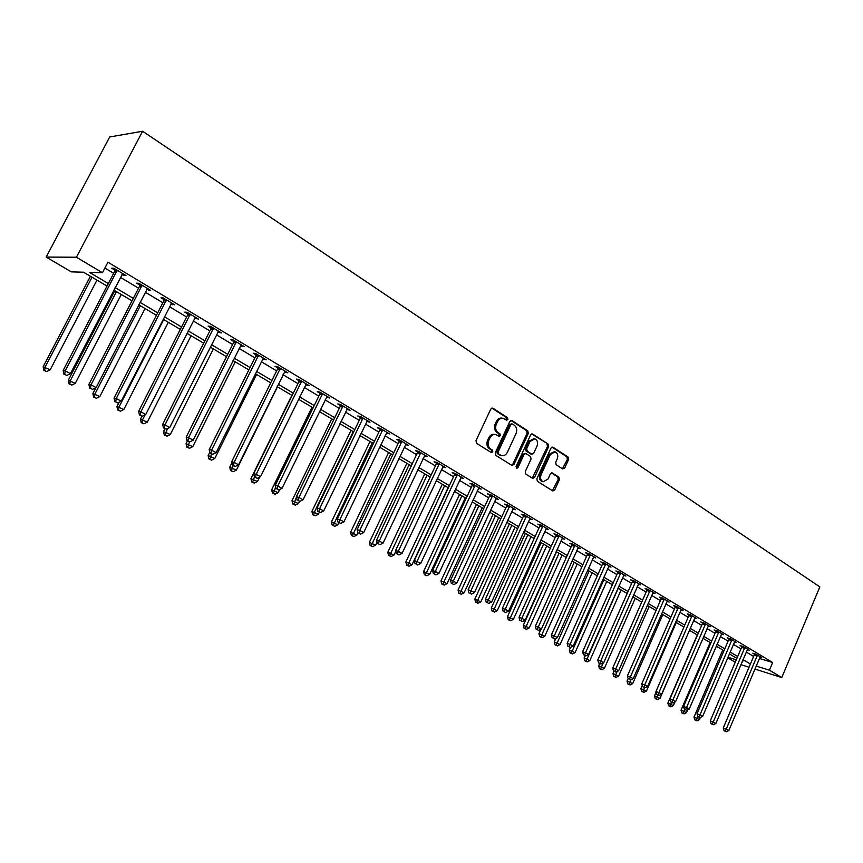 <?xml version="1.0" encoding="UTF-8"?>
<svg xmlns="http://www.w3.org/2000/svg" width="863" height="863" viewBox="0 0 863 863"><rect width="100%" height="100%" fill="white"/><g stroke="black" fill="none" stroke-linecap="round" stroke-linejoin="round"><path stroke-width="1.29" d="M507.886 419.494L507.498 417.66L492.978 408.221L490.777 409.073L475.988 440.702L476.57 443.345L491.284 452.536L492.816 451.91L492.428 450.087L490.54 448.9C488.016 446.894 487.422 444.1 488.738 440.529L489.957 437.897C491.446 435.135 493.453 434.046 495.988 434.628L499.051 436.387L500.367 435.675L499.979 433.841L498.102 432.643C495.599 430.615 495.006 427.821 496.322 424.262L497.541 421.64C498.997 418.922 500.982 417.832 503.463 418.393L506.592 420.205L507.886 419.494M506.139 419.947L506.333 417.487L491.834 408.07M491.015 452.374L491.662 451.694L491.263 449.871L489.375 448.695L490.54 448.9M498.587 436.128L499.202 435.481L498.814 433.647L496.937 432.449L498.102 432.643M562.654 468.933L564.693 468.059L568.566 459.537L568.07 457.034L553 447.239L550.939 448.102L536.862 478.814L537.39 481.338L552.903 490.993L554.704 489.979L559.418 479.634L558.911 477.131L552.18 472.902L550.378 473.916L548.027 479.062L543.172 481.781C540.659 480.443 539.968 478.08 541.101 474.693L550.346 454.499L555.092 451.813C557.649 453.14 558.361 455.513 557.228 458.933L555.696 462.277L556.204 464.801L562.654 468.933M759.354 658.437L772.665 662.514L769.418 670.195L781.77 677.552L819.85 586.894L142.611 131.241L109.687 136.98L46.16 257.077L71.295 271.856L83.571 272.212L107.023 286.074M772.665 662.514L107.94 262.212L102.449 272.751L76.419 257.239L142.611 131.241M528.318 433.431L527.778 430.842L511.996 420.583L509.839 421.446L495.286 452.784L495.847 455.384L511.835 465.373L513.981 464.477L528.318 433.431L527.131 433.226L526.603 430.659L510.885 420.443M532.741 434.067L548.156 444.089L548.674 446.635L534.575 477.379L532.741 478.393L525.826 474.121L525.297 471.565L531.069 459.019L530.54 456.462L525.826 453.507L523.992 454.521L517.951 467.638L516.646 468.35L516.085 466.473L530.626 434.93L532.741 434.067L531.759 433.906M104.898 268.048L113.668 273.301M120.41 277.347L138.544 288.199M145.243 292.212L162.859 302.751M169.504 306.732L186.624 316.991M193.226 320.939L209.871 330.907M216.43 334.822L232.611 344.52M239.116 348.415L254.865 357.843M261.316 361.705L276.635 370.874M283.042 374.715L297.951 383.636M304.315 387.444L318.814 396.128M325.135 399.914L339.256 408.361M345.524 412.115L359.267 420.346M365.491 424.078L378.879 432.093M385.06 435.793L398.102 443.593M404.24 447.271L416.937 454.877M423.032 458.523L435.405 465.934M441.446 469.548L453.507 476.764M459.515 480.367L471.263 487.401M477.228 490.971L488.674 497.822M494.607 501.371L505.761 508.059M511.651 511.576L522.536 518.091M528.372 521.597L538.987 527.951M544.79 531.425L555.136 537.617M560.907 541.069L570.993 547.11M576.721 550.54L586.57 556.43M592.255 559.839L601.856 565.589M607.509 568.965L616.883 574.585M622.493 577.94L631.64 583.42M637.207 586.754L646.139 592.094M651.673 595.405L660.378 600.626M665.88 603.917L674.381 609.008M679.85 612.277L688.145 617.25M693.582 620.497L701.684 625.351M707.077 628.588L714.995 633.323M720.346 636.527L728.081 641.155M733.399 644.348L740.95 648.857M746.236 652.029L753.615 656.441M121.953 274.38L123.722 275.448L125.966 275.513L113.894 268.264L111.683 268.21L114.962 270.184M146.753 289.267L150.68 290.367L138.889 283.28L136.613 283.183L139.817 285.103M170.993 303.83L174.833 304.887L163.301 297.962L160.982 297.811L164.11 299.698M194.693 318.059L198.447 319.083L187.174 312.309L184.801 312.126L187.864 313.959M217.864 331.975L221.543 332.956L210.518 326.333L208.102 326.106L211.09 327.908M240.529 345.588L244.132 346.538L233.344 340.054L230.885 339.795L233.819 341.554M262.708 358.9L266.236 359.828L255.685 353.485L253.183 353.183L256.041 354.898M284.412 371.931L287.864 372.827L277.541 366.624L274.995 366.279L277.8 367.962M305.664 384.693L309.04 385.556L298.932 379.483L296.354 379.105L299.094 380.756M326.462 397.185L329.774 398.016L319.871 392.072L317.26 391.662L319.946 393.269M346.829 409.418L350.076 410.227L340.389 404.402L337.735 403.96L340.367 405.534M366.786 421.403L369.968 422.18L360.475 416.473L357.789 415.998L360.367 417.552M386.333 433.14L389.45 433.895L380.151 428.296L377.444 427.8L379.968 429.31M405.491 444.639L408.544 445.373L399.429 439.893L396.689 439.353L399.17 440.842M424.262 455.912L427.261 456.624L418.328 451.252L415.567 450.691L417.994 452.147M442.665 466.969L445.61 467.649L436.851 462.385L434.057 461.802L436.441 463.226M460.713 477.8L463.604 478.458L455.006 473.302L452.201 472.687L454.531 474.089M478.415 488.426L481.241 489.062L472.816 484.003L469.99 483.366L472.277 484.747M495.783 498.825L498.555 499.472L490.281 494.499L487.433 493.852L489.677 495.2M512.827 509.03L515.535 509.677L507.422 504.801L504.553 504.121L506.754 505.448M529.548 519.051L532.191 519.688L524.24 514.909L521.349 514.208L523.507 515.513M545.955 528.879L548.544 529.515L540.734 524.823L537.832 524.111L539.947 525.384M562.061 538.523L564.596 539.17L556.926 534.564L554.003 533.819L556.085 535.071M577.876 547.994L580.357 548.641L572.827 544.111L569.893 543.366L571.932 544.596M593.399 557.304L595.826 557.94L588.437 553.496L585.481 552.73L587.498 553.938M608.642 566.441L611.026 567.077L603.766 562.708L600.799 561.921L602.773 563.108M623.625 575.416L625.955 576.053L618.825 571.759L615.848 570.961L617.789 572.126M638.329 584.229L640.616 584.866L633.615 580.648L630.626 579.839L632.525 580.982M652.784 592.903L655.028 593.528L648.145 589.386L645.146 588.555L647.013 589.677M666.991 601.414L669.192 602.04L662.417 597.973L659.418 597.12L661.252 598.232M680.95 609.785L683.108 610.4L676.452 606.409L673.442 605.546L675.244 606.635M694.672 618.016L696.786 618.62L690.249 614.693L687.228 613.82L689.008 614.888M708.167 626.106L710.238 626.711L703.809 622.849L700.778 621.964L702.525 623.01M721.436 634.057L723.464 634.661L717.142 630.864L714.111 629.968L715.826 630.993M734.478 641.878L736.473 642.482L730.249 638.739L727.218 637.833L728.901 638.847M747.304 649.58L749.267 650.173L743.151 646.495L740.098 645.578L741.77 646.57M759.925 657.142L761.846 657.735L755.837 654.122L752.784 653.194L754.413 654.176M735.254 662.223L727.671 657.768M740.875 664.639L749.041 667.218M754.855 669.052L781.77 677.552M756.139 666.042L769.418 670.195M102.449 272.751L89.461 272.384L108.328 283.56M115.103 287.573L133.301 298.361M140.022 302.341L157.702 312.816M164.369 316.775L181.554 326.958M188.177 330.874L204.887 340.777M211.467 344.671L227.713 354.305M234.229 358.167L250.033 367.53M256.516 371.37L271.888 380.475M278.318 384.283L293.269 393.15M299.655 396.937L314.218 405.556M320.551 409.31L334.715 417.714M341.014 421.435L354.801 429.612M361.047 433.312L374.477 441.273M380.68 444.941L393.765 452.697M399.925 456.344L412.665 463.895M418.782 467.519L431.187 474.877M437.261 478.469L449.353 485.642M455.384 489.213L467.174 496.193M473.151 499.742L484.639 506.549M490.583 510.065L501.781 516.7M507.692 520.206L518.609 526.667M524.467 530.141L535.114 536.452M540.939 539.904L551.317 546.052M557.099 549.483L567.228 555.481M572.967 558.879L582.849 564.736M588.544 568.113L598.188 573.83M603.852 577.185L613.248 582.752M618.879 586.085L628.048 591.522M633.647 594.834L642.601 600.141M648.145 603.431L656.883 608.609M662.406 611.878L670.929 616.937M676.409 620.184L684.737 625.114M690.184 628.34L698.318 633.162M703.723 636.365L711.662 641.069M717.034 644.251L724.791 648.847M730.13 652.007L737.692 656.495M743 659.634L750.4 664.014M76.419 257.239L46.16 257.077M742.148 661.651L742.838 661.878L742.212 661.5M736.905 658.361L729.321 653.884M723.981 650.724L716.225 646.139M710.842 642.967L702.903 638.264M697.487 635.071L689.354 630.26M683.906 627.034L675.567 622.115M670.087 618.868L661.554 613.83M656.031 610.562L647.282 605.395M641.727 602.115L632.773 596.818M627.174 593.507L617.994 588.081M612.363 584.758L602.957 579.192M597.282 575.837L587.638 570.141M581.932 566.764L572.05 560.928M566.301 557.53L556.171 551.543M550.378 548.124L539.99 541.975M534.165 538.534L523.507 532.234M517.649 528.771L506.721 522.309M500.81 518.825L489.601 512.201M483.658 508.685L472.158 501.888M466.171 498.35L454.37 491.371M448.339 487.811L436.236 480.659M430.162 477.066L417.735 469.72M411.619 466.106L398.868 458.566M392.708 454.93L379.612 447.185M373.409 443.517L359.957 435.578M353.711 431.878L339.903 423.722M333.614 420.001L319.429 411.619M313.086 407.865L298.522 399.256M292.126 395.481L277.163 386.635M270.723 382.827L255.34 373.733M248.857 369.903L233.042 360.561M226.505 356.699L210.248 347.088M203.668 343.194L186.947 333.312M180.313 329.396L163.118 319.234M156.44 315.286L138.749 304.822M132.017 300.842L113.808 290.087M727.908 657.196L736.279 659.817M123.722 275.448L124.229 274.466M148.382 290.248L148.878 289.288M172.481 304.725L172.967 303.765M196.052 318.879L196.527 317.929M219.094 332.719L219.569 331.78M241.651 346.257L242.115 345.329M263.711 359.504L264.164 358.587M285.308 372.471L285.75 371.565M306.441 385.168L306.883 384.262M327.142 397.595L327.573 396.7M347.411 409.763L347.843 408.879M367.271 421.694L367.692 420.81M386.732 433.377L387.142 432.503M405.793 444.823L406.203 443.96M424.488 456.052L383.064 543.097L379.213 541.015L420.756 452.708M442.816 467.056L443.161 466.311M502.277 418.21C499.796 417.66 497.832 418.738 496.376 421.457L497.541 421.64M496.937 432.449C494.434 430.421 493.841 427.627 495.157 424.067L496.376 421.457M494.823 434.434L494.844 434.434C492.298 433.852 490.292 434.941 488.803 437.692L489.957 437.897M489.375 448.695C486.861 446.678 486.268 443.884 487.573 440.324L488.803 437.692M511.694 465.286L512.805 464.251L527.131 433.226M512.363 423.981L510.853 424.574L498.091 452.061L498.48 453.884L501.371 455.545C503.884 456.139 505.891 455.049 507.379 452.277L516.042 433.56C517.336 430.044 516.764 427.271 514.316 425.243L512.363 423.981M511.878 423.83L509.677 424.391L510.853 424.574M501.23 455.524L497.315 453.658L496.926 451.845L509.677 424.391M531.651 433.938L548.156 444.089M532.309 478.167L547.487 446.43L546.969 443.884M525.513 453.453L522.816 454.305L516.775 467.401L517.951 467.638M516.214 468.037L516.775 467.401M537.045 446.031C538.199 442.568 537.455 440.152 534.833 438.792L530.001 441.489L526.7 448.663L527.228 451.23L531.932 454.197L533.755 453.183L537.045 446.031M533.949 438.641L528.825 441.284L530.001 441.489M531.069 454.035L526.052 451.025L525.513 448.458L528.825 441.284M554.273 451.662L549.159 454.283L550.346 454.499M542.719 481.683L541.996 481.532C539.483 480.195 538.782 477.843 539.914 474.456L549.159 454.283M552.449 490.745L558.221 479.397L557.725 476.894L551.425 472.902M562.482 468.825L567.379 459.321L566.872 456.818L551.942 447.11M90.421 276.257L43.15 366.721L50.183 369.828L96.958 280.13M92.028 277.206L45.092 367.088L44.639 370.475L43.862 370.324L46.678 371.575L44.639 370.475M50.183 369.828L46.678 371.575M43.862 370.324L43.15 366.721M116.893 271.424L114.671 271.37L63.15 370.464L65.221 370.853L117.185 270.238M64.725 374.359L66.807 375.481L64.725 374.359L65.221 370.853L70.432 373.679L122.708 273.56M114.671 271.37L115.092 268.976M63.15 370.464L63.894 374.197M66.807 375.481L70.432 373.679M114.779 290.658L68.296 380.27L75.275 383.345L121.273 294.499M116.451 291.651L70.302 380.669L69.817 384.003L69.018 383.841L71.812 385.071L69.817 384.003M75.275 383.345L71.812 385.071M69.018 383.841L68.296 380.27M95.879 387.724L92.891 393.506L99.817 396.57L145.049 308.555M140.335 305.761L94.952 393.949L94.445 397.228L93.614 397.045L96.386 398.275L94.445 397.228M99.817 396.57L96.386 398.275M93.614 397.045L92.891 393.506M119.105 402.255L116.947 406.462L123.819 409.504L168.317 322.309M163.711 319.58L119.062 406.937L118.522 410.162L117.681 409.968L120.432 411.187L118.522 410.162M123.819 409.504L120.432 411.187M117.681 409.968L116.947 406.462M141.802 286.387L139.526 286.279L88.9 384.413L91.025 384.844L142.093 285.211M90.507 388.274L92.535 389.375L90.507 388.274L91.025 384.844L96.117 387.595L147.487 288.458M139.526 286.279L139.946 283.916M88.9 384.413L89.644 388.102M92.535 389.375L96.117 387.595M166.16 301.004L163.83 300.853L114.045 398.037L116.246 398.501L166.44 299.839M115.685 401.888L117.681 402.956L115.685 401.888L116.246 398.501L121.219 401.198L171.715 303.01M163.83 300.853L164.24 298.522M114.045 398.037L114.811 401.694M117.681 402.956L121.219 401.198M189.957 315.297L187.584 315.103L138.641 411.349L140.885 411.856L190.238 314.154M140.302 415.179L142.244 416.236L140.302 415.179L140.885 411.856L145.75 414.488L195.405 317.25M187.584 315.103L187.994 312.794M138.641 411.349L139.407 414.974M142.244 416.236L145.75 414.488M141.985 416.171L140.486 419.138L147.303 422.147L191.09 335.761M145.092 414.823L142.643 419.645L142.082 422.816L141.219 422.611L143.948 423.819L142.082 422.816M147.303 422.147L143.948 423.819M141.219 422.611L140.486 419.138M213.237 329.278L210.82 329.04L162.676 424.369L164.973 424.909L213.517 328.145M164.369 428.188L166.268 429.213L164.369 428.188L164.973 424.909L169.731 427.487L218.566 331.176M210.82 329.04L211.219 326.764M162.676 424.369L163.452 427.962M166.268 429.213L169.731 427.487M164.919 428.76L163.517 431.532L170.281 434.531L213.377 348.932M167.465 428.62L165.146 435.2L164.261 434.984L166.969 436.182L165.146 435.2M170.281 434.531L166.969 436.182M164.261 434.984L163.517 431.532M236.009 342.945L233.539 342.676L186.192 437.099L188.533 437.681L236.279 341.824M187.907 440.896L189.763 441.899L187.907 440.896L188.533 437.681L193.183 440.195L241.219 344.79M233.539 342.676L233.938 340.421M186.192 437.099L186.969 440.659M189.763 441.899L193.183 440.195M187.444 440.917L186.063 443.679L192.773 446.646L235.189 361.834M189.515 441.845L187.713 447.325L186.807 447.099L189.493 448.285L187.713 447.325M192.773 446.646L189.493 448.285M186.807 447.099L186.063 443.679M258.285 356.322L255.772 356.009L209.18 449.558L211.575 450.162L258.555 355.211M210.917 453.334L212.74 454.316L210.917 453.334L211.575 450.162L216.117 452.633L263.388 358.113M255.772 356.009L256.171 353.776M209.18 449.558L209.968 453.086M212.74 454.316L216.117 452.633M209.785 452.255L208.134 455.556L214.79 458.512L256.559 374.456M211.532 453.938L209.806 459.192L208.889 458.954L211.554 460.13L209.806 459.192M214.79 458.512L211.554 460.13M208.889 458.954L208.134 455.556M280.076 369.418L277.53 369.062L231.683 461.748L234.121 462.385L280.346 368.307M233.442 465.502L235.221 466.462L233.442 465.502L234.121 462.385L238.566 464.79L285.07 371.155M277.53 369.062L277.929 366.861M231.683 461.748L232.471 465.243M235.221 466.462L238.566 464.79M231.92 462.805L229.752 467.196L236.365 470.13L277.487 386.829M233.172 465.621L231.435 470.81L230.507 470.562L233.15 471.737L231.435 470.81M236.365 470.13L233.15 471.737M230.507 470.562L229.752 467.196M301.414 382.223L298.835 381.845L253.7 473.668L256.182 474.337L301.683 381.133M255.48 477.412L257.228 478.35L255.48 477.412L256.182 474.337L260.529 476.7L306.311 383.916M298.835 381.845L299.224 379.655M253.7 473.668L254.499 477.131M257.228 478.35L260.529 476.7M291.856 395.319L250.928 478.598L257.487 481.511L259.623 477.153M254.445 476.915L252.632 482.201L251.683 481.932L254.305 483.097L252.632 482.201M257.487 481.511L254.305 483.097M251.683 481.932L250.928 478.598M322.309 394.769L319.688 394.348L275.254 485.34L277.767 486.042L322.568 393.69M277.055 489.062L278.76 489.979L277.055 489.062L277.767 486.042L282.028 488.35L327.099 396.408M319.688 394.348L320.076 392.19M275.254 485.34L276.052 488.782M278.76 489.979L282.028 488.35M311.985 407.217L271.662 489.763L278.177 492.665L279.709 489.504M275.675 487.164L273.388 493.345L272.428 493.075L275.027 494.229L273.388 493.345M278.177 492.665L275.027 494.229M272.428 493.075L271.662 489.763M342.762 407.056L340.108 406.602L296.354 496.775L298.911 497.498L343.021 405.988M298.177 500.475L299.849 501.371L298.177 500.475L298.911 497.498L303.086 499.753L347.455 408.652M340.108 406.602L340.497 404.467M296.354 496.775L297.152 500.173M299.849 501.371L303.086 499.753M331.716 418.879L291.985 500.713L298.447 503.582L299.558 501.295M296.462 497.217L293.733 504.272L292.751 503.992L295.34 505.135L293.733 504.272M298.447 503.582L295.34 505.135M292.751 503.992L291.985 500.713M362.794 419.084L360.108 418.598L317.023 507.962L319.612 508.717L363.053 418.026M318.857 511.64L320.497 512.525L318.857 511.64L319.612 508.717L323.701 510.928L367.401 420.637M360.108 418.598L360.497 416.484M317.023 507.962L317.832 511.338M320.497 512.525L323.701 510.928M351.058 430.313L311.91 511.435L318.328 514.294L319.353 512.158M353.237 431.597L314.38 512.169L313.668 514.984L312.676 514.682L315.243 515.826L313.668 514.984M318.328 514.294L315.243 515.826M312.676 514.682L311.91 511.435M382.428 430.864L379.709 430.357L337.271 518.933L339.882 519.699L382.676 429.817M339.116 522.59L340.723 523.453L339.116 522.59L339.882 519.699L343.895 521.867L386.937 432.385M379.709 430.357L380.087 428.285M337.271 518.933L338.069 522.277M340.723 523.453L343.895 521.867M370.022 441.522L331.435 521.953L337.8 524.79L338.814 522.676M372.233 442.827L333.204 525.481L332.212 525.179L334.758 526.311L333.204 525.481M337.8 524.79L334.758 526.311M332.212 525.179L331.435 521.953M401.662 442.417L398.922 441.878L357.099 529.666L359.752 530.465L401.91 441.381M358.965 533.312L360.54 534.165L358.965 533.312L359.752 530.465L363.679 532.59L406.085 443.884M398.922 441.878L399.289 439.86M357.099 529.666L357.908 532.989M360.54 534.165L363.679 532.59M388.62 452.514L350.583 532.255L356.904 535.071L357.908 532.978M390.863 453.841L352.374 535.772L351.36 535.459L353.884 536.581L352.374 535.772M356.904 535.071L353.884 536.581M351.36 535.459L350.583 532.255M378.415 543.819L379.957 544.65L378.415 543.819L379.213 541.015L376.538 540.195L418.102 451.198M376.538 540.195L377.347 543.485M379.957 544.65L383.064 543.097M406.861 463.291L369.364 542.374L375.632 545.168L377.034 542.212M409.127 464.639L371.155 545.858L370.141 545.545L372.643 546.657L371.155 545.858M375.632 545.168L372.643 546.657M370.141 545.545L369.364 542.374M438.987 464.833L436.193 464.24L395.588 550.508L398.285 551.349L439.235 463.819M397.476 554.111L398.986 554.931L397.476 554.111L398.285 551.349L402.061 553.388L443.248 466.225M436.193 464.24L436.549 462.32M395.588 550.508L396.397 553.776M398.986 554.931L402.061 553.388M424.758 473.873L387.778 552.288L394.013 555.06L395.783 551.295M427.056 475.233L389.591 555.761L388.555 555.438L391.047 556.549L389.591 555.761M394.013 555.06L391.047 556.549M388.555 555.438L387.778 552.288M457.099 475.707L454.294 475.092L414.262 560.626L416.991 561.479L457.347 474.704M416.16 564.208L417.638 565.006L416.16 564.208L416.991 561.479L420.68 563.485L461.284 477.066M454.294 475.092L454.639 473.215M414.262 560.626L415.071 563.863M417.638 565.006L420.68 563.485M442.309 484.251L405.847 562.018L412.029 564.769L448.113 487.681M444.639 485.621L407.67 565.47L406.624 565.136L409.105 566.236L407.67 565.47M412.029 564.769L409.105 566.236M406.624 565.136L405.847 562.018M474.866 486.376L472.039 485.74L432.568 570.54L435.319 571.425L475.114 485.384M434.488 574.111L435.934 574.887L434.488 574.111L435.319 571.425L438.943 573.388L478.965 487.703M472.039 485.74L472.385 483.906M432.568 570.54L433.388 573.755M435.934 574.887L438.943 573.388M459.548 494.434L423.571 571.565L429.72 574.305L465.308 497.843M461.899 495.826L425.405 574.995L424.359 574.661L426.807 575.75L425.405 574.995M429.72 574.305L426.807 575.75M424.359 574.661L423.571 571.565M492.298 496.84L489.44 496.182L450.529 580.27L453.302 581.166L492.536 495.858M452.449 583.809L453.873 584.585L452.449 583.809L453.302 581.166L456.851 583.086L496.322 498.124M489.44 496.182L489.785 494.391M450.529 580.27L451.338 583.453M453.873 584.585L456.851 583.086M476.462 504.434L440.971 580.928L447.066 583.647L482.19 507.811M478.836 505.837L442.816 584.348L441.759 584.003L444.197 585.092L442.816 584.348M447.066 583.647L444.197 585.092M441.759 584.003L440.971 580.928M509.397 507.11L506.516 506.419L468.134 589.807L470.939 590.724L509.623 506.128M470.076 593.334L471.468 594.089L470.076 593.334L470.939 590.724L474.423 592.611L513.345 508.361M506.516 506.419L506.851 504.672M468.134 589.807L468.954 592.967M471.468 594.089L474.423 592.611M493.064 514.24L458.048 590.119L464.111 592.827L498.749 517.606M495.459 515.664L459.903 593.528L458.836 593.172L461.263 594.251L459.903 593.528M464.111 592.827L461.263 594.251M458.836 593.172L458.048 590.119M526.16 517.174L523.269 516.473L485.416 599.159L488.231 600.098L526.398 516.203M487.368 602.676L488.728 603.41L487.368 602.676L488.231 600.098L491.662 601.953L530.044 518.393M523.269 516.473L523.604 514.758M485.416 599.159L486.236 602.298M488.728 603.41L491.662 601.953M509.375 523.884L474.823 599.149L480.831 601.835L515.017 527.217M511.791 525.308L476.678 602.536L475.599 602.18L478.005 603.248L476.678 602.536M480.831 601.835L478.005 603.248M475.599 602.18L474.823 599.149M542.622 527.066L539.72 526.344L502.374 608.35L505.211 609.289L542.859 526.106M504.326 611.835L505.675 612.568L504.326 611.835L505.211 609.289L508.566 611.112L546.43 528.253M539.72 526.344L540.044 524.65M502.374 608.35L503.194 611.457M505.675 612.568L508.566 611.112M525.384 533.345L491.284 608.016L497.25 610.68L530.993 536.657M527.822 534.79L493.151 611.382L492.061 611.015L494.456 612.083L493.151 611.382M497.25 610.68L494.456 612.083M492.061 611.015L491.284 608.016M558.782 536.764L555.858 536.02L519.019 617.358L521.867 618.318L559.019 535.815M520.972 620.831L522.298 621.543L520.972 620.831L521.867 618.318L525.168 620.109L562.525 537.919M555.858 536.02L556.182 534.37M519.019 617.358L519.839 620.443M522.298 621.543L525.168 620.109M541.112 542.644L507.444 616.721L513.377 619.375L546.689 545.934M543.571 544.089L509.321 620.076L508.231 619.699L510.605 620.767L509.321 620.076M513.377 619.375L510.605 620.767M508.231 619.699L507.444 616.721M574.65 546.29L571.705 545.535L535.351 626.204L538.221 627.185L574.877 545.351M537.315 629.666L538.609 630.357L537.315 629.666L538.221 627.185L541.457 628.933L578.318 547.422M571.705 545.535L572.018 543.906M535.351 626.204L536.171 629.267M538.609 630.357L541.457 628.933M556.559 551.77L523.334 625.276L529.213 627.908L562.093 555.049M559.041 553.237L525.211 628.609L524.111 628.232L526.473 629.278L525.211 628.609M529.213 627.908L526.473 629.278M524.111 628.232L523.334 625.276M590.216 555.643L587.272 554.866L551.381 634.888L554.273 635.88L590.443 554.704M553.356 638.329L554.629 639.019L553.356 638.329L554.273 635.88L557.444 637.606L593.83 556.743M587.272 554.866L587.584 553.28M551.381 634.888L552.201 637.93M554.629 639.019L557.444 637.606M540.939 629.192L538.933 633.669L544.78 636.29L577.239 563.992M574.229 562.223L540.821 636.991L539.72 636.603L542.05 637.649L540.821 636.991M544.78 636.29L542.05 637.649M539.72 636.603L538.933 633.669M605.513 564.823L602.557 564.035L567.131 643.42L570.033 644.424L605.74 563.895M569.116 646.84L570.357 647.509L569.116 646.84L570.033 644.424L573.151 646.107L609.062 565.901M602.557 564.035L602.859 562.471M567.131 643.42L567.951 646.43M570.357 647.509L573.151 646.107M555.826 638.415L554.251 641.921L560.065 644.521L592.126 572.795M589.17 571.047L556.15 645.222L555.038 644.834L557.369 645.88L556.15 645.222M560.065 644.521L557.369 645.88M555.038 644.834L554.251 641.921M620.54 573.841L617.563 573.043L582.601 651.792L585.513 652.806L620.756 572.924M584.585 655.2L585.804 655.858L584.585 655.2L585.513 652.806L588.577 654.467L624.025 574.887M617.563 573.043L617.865 571.5M582.601 651.792L583.42 654.79M585.804 655.858L588.577 654.467M570.465 647.455L569.321 650.033L575.082 652.622L606.743 581.435M603.841 579.72L571.22 653.323L570.109 652.924L572.417 653.96L571.22 653.323M575.082 652.622L572.417 653.96M570.109 652.924L569.321 650.033M635.297 582.708L632.309 581.889L597.789 660.022L600.713 661.047L635.513 581.802M599.774 663.399L600.982 664.057L599.774 663.399L600.713 661.047L603.722 662.676L638.728 583.722M632.309 581.889L632.611 580.378M597.789 660.022L598.609 662.989M600.982 664.057L603.722 662.676M585.168 655.632L584.122 658.005L589.85 660.573L621.123 589.936M618.264 588.242L586.031 661.274L584.909 660.875L587.196 661.899L586.031 661.274M589.85 660.573L587.196 661.899M584.909 660.875L584.122 658.005M649.796 591.414L646.797 590.572L612.708 668.102L615.653 669.138L650.012 590.508M614.704 671.468L615.891 672.104L614.704 671.468L615.653 669.138L618.609 670.745L653.162 592.406M646.797 590.572L647.099 589.095M612.708 668.102L613.528 671.047M615.891 672.104L618.609 670.745M599.677 663.571L598.674 665.837L604.359 668.394L635.254 598.286M603.205 662.946L600.583 669.095L599.461 668.685L601.738 669.71L600.583 669.095M604.359 668.394L601.738 669.71M599.461 668.685L598.674 665.837M664.046 599.968L661.036 599.116L627.369 676.042L630.324 677.088L664.262 599.073M629.375 679.386L630.529 680.022L629.375 679.386L630.324 677.088L633.226 678.663L667.358 600.939M661.036 599.116L661.328 597.66M627.369 676.042L628.188 678.965M630.529 680.022L633.226 678.663M613.971 671.285L612.978 673.539L618.631 676.074L649.149 606.495M617.153 671.479L614.888 676.775L613.766 676.376L616.031 677.39L614.888 676.775M618.631 676.074L616.031 677.39M613.766 676.376L612.978 673.539M678.048 608.372L675.039 607.509L641.781 683.852L644.737 684.909L678.264 607.487M643.787 687.175L644.931 687.789L643.787 687.175L644.737 684.909L647.595 686.452L681.306 609.321M675.039 607.509L675.319 606.085M641.781 683.852L642.601 686.754M644.931 687.789L647.595 686.452M628.113 678.674L627.045 681.112L632.665 683.636L662.816 614.575M630.875 679.85L628.965 684.337L627.833 683.928L630.076 684.931L628.965 684.337M632.665 683.636L630.076 684.931M627.833 683.928L627.045 681.112M691.813 616.646L688.793 615.772L655.945 691.522L658.911 692.59L692.029 615.761M657.951 694.834L659.073 695.438L657.951 694.834L658.911 692.59L661.716 694.111L695.017 617.563M688.793 615.772L689.073 614.359M655.945 691.522L656.765 694.402M659.073 695.438L661.716 694.111M642.234 685.449L640.875 688.566L646.452 691.069L676.258 622.514M644.553 687.66L642.795 691.77L641.662 691.349L643.895 692.353L642.795 691.77M646.452 691.069L643.895 692.353M641.662 691.349L640.875 688.566M705.351 624.769L702.32 623.884L669.861 699.062L672.838 700.13L705.556 623.895M671.878 702.353L670.68 701.921L672.978 702.946L671.878 702.353L672.838 700.13L675.6 701.63L708.501 625.664M702.32 623.884L702.601 622.493M669.861 699.062L670.68 701.921M672.978 702.946L675.6 701.63M656.117 692.126L654.488 695.891L660.022 698.383L689.483 630.335M658.124 695.093L656.409 699.073L655.265 698.663L657.487 699.656L656.409 699.073M660.022 698.383L657.487 699.656M655.265 698.663L654.488 695.891M718.652 632.762L715.621 631.856L683.55 706.473L686.538 707.552L718.857 631.889M685.556 709.742L684.37 709.31L686.646 710.335L685.556 709.742L686.538 707.552L689.246 709.03L721.759 633.636M715.621 631.856L715.891 630.497M683.55 706.473L684.37 709.31M686.646 710.335L689.246 709.03M697.282 634.952L667.865 703.097L673.367 705.567L674.92 701.964M671.49 702.353L669.796 706.268L668.652 705.848L669.796 706.268M673.367 705.567L670.853 706.84M668.652 705.848L667.865 703.097M731.738 640.616L728.696 639.71L697.013 713.755L700.001 714.855L731.943 639.753M699.019 717.013L697.822 716.581L700.087 717.595L699.019 717.013L700.001 714.855L702.665 716.301L734.791 641.468M728.696 639.71L728.965 638.361M697.013 713.755L697.822 716.581M700.087 717.595L702.665 716.301M710.12 642.536L681.036 710.184L686.506 712.644L687.725 709.785M684.65 709.462L682.957 713.334L681.813 712.914L682.957 713.334M686.506 712.644L684.003 713.895M681.813 712.914L681.036 710.184M744.607 648.34L741.565 647.423L710.249 720.929L713.237 722.029L744.812 647.487M712.255 724.165L711.058 723.723L713.302 724.737L712.255 724.165L713.237 722.029L715.859 723.453L747.606 649.17M741.565 647.423L741.835 646.096M710.249 720.929L711.058 723.723M713.302 724.737L715.859 723.453M722.741 649.99L693.992 717.164L699.418 719.602L700.335 717.477M697.714 716.204L695.912 720.292L694.769 719.871L695.912 720.292M699.418 719.602L696.948 720.853M694.769 719.871L693.992 717.164M757.261 655.945L754.219 655.017L723.259 727.973L726.268 729.084L757.466 655.103M725.276 731.198L724.079 730.756L726.312 731.759L725.276 731.198L726.268 729.084L728.847 730.486L760.217 656.754M754.219 655.017L754.478 653.712M723.259 727.973L724.079 730.756M726.312 731.759L728.847 730.486M506.333 417.487L507.498 417.66M491.263 449.871L492.428 450.087M498.814 433.647L499.979 433.841M495.157 424.067L496.322 424.262M487.573 440.324L488.738 440.529M491.878 408.059L492.978 408.221M512.805 464.251L513.981 464.477M510.961 420.421L511.996 420.583M526.603 430.659L527.778 430.842M496.926 451.845L498.091 452.061M497.315 453.658L498.48 453.884M499.289 454.898L500.454 455.125M547.487 446.43L548.674 446.635M533.399 477.131L534.575 477.379M522.816 454.305L523.992 454.521M525.513 448.458L526.7 448.663M526.052 451.025L527.228 451.23M530.465 453.841L531.651 454.057M539.914 474.456L541.101 474.693M551.597 472.859L552.449 473.032M557.725 476.894L558.911 477.131M558.221 479.397L559.418 479.634M553.517 489.72L554.704 489.979M552.072 447.077L553 447.239M566.872 456.818L568.07 457.034M567.379 459.321L568.566 459.537M563.496 467.832L564.693 468.059M117.152 270.561L114.93 270.507M142.061 285.534L139.784 285.426M166.408 300.162L164.078 300.011M190.205 314.466L187.832 314.272M213.485 328.447L211.057 328.22M236.246 342.126L233.776 341.856M258.522 355.513L256.009 355.2M280.313 368.609L277.767 368.264M301.651 381.435L299.062 381.047M322.535 393.981L319.914 393.571M342.989 406.268L340.335 405.826M363.021 418.307L360.335 417.832M382.643 430.108L379.936 429.601M401.878 441.662L399.138 441.122M420.508 453.733L417.746 453.172M420.723 452.989L417.962 452.428M439.202 464.089L436.408 463.507M457.314 474.974L454.499 474.359M475.082 485.653L472.244 485.017M492.503 496.117L489.645 495.459M509.591 506.387L506.721 505.718M526.365 516.473L523.474 515.772M542.827 526.365L539.914 525.643M558.987 536.074L556.052 535.33M574.844 545.599L571.899 544.844M590.411 554.963L587.466 554.186M605.707 564.143L602.741 563.356M620.724 573.172L617.757 572.374M635.481 582.04L632.493 581.22M649.979 590.756L646.98 589.914M664.23 599.31L661.22 598.469M678.232 607.725L675.222 606.872M691.997 615.999L688.976 615.125M705.524 624.132L702.493 623.248M718.825 632.126L715.794 631.231M731.91 639.99L728.868 639.073M744.78 647.725L741.738 646.797M757.434 655.33L754.391 654.391M500.206 455.33L501.371 455.545M530.756 453.981L531.932 454.197M541.996 481.532L543.172 481.781"/></g></svg>
